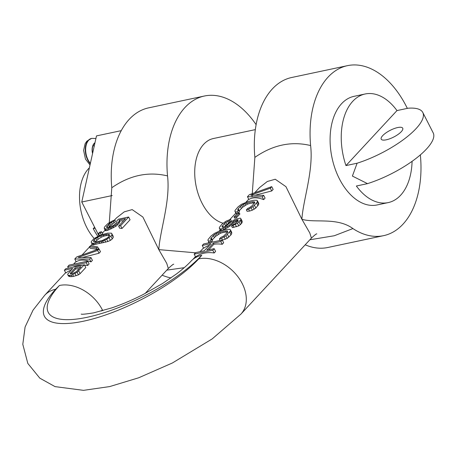 <?xml version="1.0" encoding="UTF-8"?>
<svg xmlns="http://www.w3.org/2000/svg" width="456" height="456" viewBox="0 0 456 456"><rect width="100%" height="100%" fill="white"/><g stroke="black" fill="none" stroke-linecap="round" stroke-linejoin="round"><path stroke-width="0.68" d="M162.125 275.162A86.896 53.62 78 0 0 170.989 277.926M111.788 187.741C129.681 175.275 148.263 171.331 167.529 175.908A86.896 53.62 -102 0 1 204.402 96.016L148.662 107.85A86.896 53.62 78 0 0 111.783 187.735L108.956 227.322M166.788 270.14L184.218 267.689M204.402 96.016A86.896 53.62 -102 0 1 256.118 124.665M167.529 175.908C170.555 201.164 159.959 230.508 158.808 249.626L195.453 252.795M223.087 223.212A43.451 26.807 -102 0 1 196.713 188.75A43.451 26.807 -102 0 1 203.712 144.267A43.451 26.807 -102 0 1 213.425 138.521L255.331 129.624M114.41 220.117L116.542 217.871L124.249 211.846L132.172 209.606L142.876 217.033L158.808 249.626L166.736 263.357L168.321 268.481L145.105 293.516M106.516 226.837L109.833 223.263L113.39 221.485L114.809 219.957L112.752 220.801L108.095 223.429L105.091 226.324L104.304 227.515L104.304 228.536L106.681 229.06L110.711 227.795L115.374 225.167L118.372 222.271L119.164 221.08L119.158 220.054L125.485 218.715L118.617 226.113L119.689 228.211A36.206 26.129 42.8 0 1 122.008 228.467L130.057 219.792L128.643 217.016L118.366 219.199L116.707 220.989L116.947 221.758L116.394 222.693L113.635 225.327L109.052 227.533L107.308 227.698L106.596 227.436L106.516 226.837L106.875 227.538M104.304 228.536L105.439 230.753L107.377 230.422A36.206 26.129 42.8 0 1 108.847 229.875L115.944 226.279L118.959 223.423L119.728 222.197L119.689 221.097A36.206 26.129 42.8 0 1 123.616 220.727M108.448 227.658L115.539 221.388L114.809 219.957M64.376 270.22L72.675 268.459L67.625 274.244L68.389 276.045L70.321 276.695A36.206 26.129 42.8 0 1 72.037 276.621L73.593 276.376L72.692 274.609L77.115 272.232L84.377 264.748L65.795 268.692L64.376 270.22L65.789 272.996A36.206 26.129 42.8 0 1 71.113 270.14M73.593 276.376L78.449 274.854L80.108 273.646L85.791 267.518L84.377 264.748M102.081 234.526L102.691 233.865L101.625 231.773L99.647 232.189L98.462 233.466L99.493 235.49M113.253 237.337L113.042 235.906L111.435 233.176L107.639 233.158L100.445 235.096L94.124 238.488L91.285 241.549L91.285 242.575L92.716 244.963L96.113 244.188A36.206 26.129 42.8 0 1 99.67 243.43L107.833 241.52L110.409 240.397L112.301 238.933L113.253 237.337L111.914 234.715L111.914 233.689M90.208 248.252L96.934 249.318L98.513 248.543L97.704 246.952L90.898 245.733L89.399 246.667L90.208 248.252M99.049 253.228L100.468 251.695L99.055 248.925L76.682 256.95L74.79 258.991L76.203 261.767C79.937 259.464 84.867 259.51 90.995 261.904L92.42 260.376L91.006 257.6L78.107 257.469L97.635 250.452L99.049 253.228L82.365 257.509M84.594 265.17A36.206 26.129 42.8 0 1 87.683 265.477L89.102 263.944L87.689 261.174L69.107 265.118L67.688 266.646L68.44 268.128M72.926 267.176A36.206 26.129 42.8 0 1 82.542 265.135M81.225 314.093L81.202 314.093C81.778 314.492 85.916 314.087 93.611 312.873L111.64 307.937C121.758 304.517 132.172 300.094 142.876 294.661L162.524 283.535L176.637 273.828C182.867 269.057 187.65 264.85 190.996 261.197A35.728 25.781 42.8 0 1 201.786 255.269A92.448 29.007 153 0 1 87.102 317.296A92.448 29.007 153 0 1 59.451 285.473A35.728 25.781 42.8 0 1 102.355 309.863A56.726 17.801 -27 0 0 101.249 311.089M254.699 192.763L259.624 187.507L267.33 181.482L275.253 179.242L285.952 186.669L301.889 219.262C314.515 223.235 337.075 216.97 352.915 228.57A86.896 53.62 78 0 0 383.564 235.666A86.896 53.62 78 0 0 420.352 154.88M222.055 226.507L224.5 223.531L225.845 222.425L229.163 220.898L230.582 219.37L226.079 221.143L222.129 224.033L219.45 227.265L219.29 228.12L219.929 228.804L221.035 228.98L225.064 227.715L229.334 225.167L233.438 221.428L237.148 219.82L238.1 219.826L237.867 221.103L235.342 223.486L233.05 224.586L231.631 226.119L232.395 227.624L238.813 225.857L241.651 223.372L242.125 222.289L242.142 221.154L240.945 218.812L240.312 218.122L235.57 219.131L231.3 221.679L225.697 226.353L222.847 227.367L222.135 227.105L222.055 226.507L222.414 227.208M221.924 230.434A36.206 26.129 42.8 0 1 223.622 229.756L229.864 226.21L233.991 222.511L237.023 221.291A36.206 26.129 42.8 0 1 237.724 221.257M219.29 228.12L220.487 230.462L220.881 230.679L219.929 228.804M224.021 227.116L231.277 220.732L230.582 219.37M255.035 195.242L271.719 190.961L273.138 189.428L271.725 186.652L249.352 194.683L247.46 196.724L248.873 199.494C252.607 197.191 257.537 197.243 263.665 199.637L265.09 198.103L263.676 195.333L250.777 195.196L270.305 188.185L271.725 186.652M234.914 211.276L235.552 211.96L237.291 211.795L238.71 210.267L237.764 210.262L238.231 208.728L240.363 206.431L243.208 204.391L246.685 203.04L252.613 201.78L254.67 201.957L254.75 202.555L252.071 205.787L249.227 207.828L247.802 208.335L246.382 209.868L248.6 209.19L252.863 206.648L256.574 202.988L257.52 200.942L256.882 200.258L254.038 200.247L248.104 201.506L241.309 204.385L237.992 206.933L235.074 210.421L234.914 211.276L236.111 213.619L237.314 213.488M237.633 213.362L239.44 211.698L238.71 210.267M246.382 209.868L247.112 211.299L249.552 211.065L252.322 210.182L255.856 208.061L258.7 204.419L258.712 203.29L257.52 200.942M239.064 210.951L242.66 207.195L247.294 204.231A36.206 26.129 42.8 0 1 253.222 202.977L254.687 203.131M236.561 217.597L239.873 214.029L239.349 212.998L237.376 213.419L234.059 216.993L234.646 218.145A36.206 26.129 42.8 0 1 236.561 217.597L236.037 216.571L239.349 212.998M210.643 242.461L212.45 240.791L211.721 239.36L210.775 239.36L210.695 238.762L210.997 239.36M210.695 238.762L213.374 235.524L216.218 233.489L219.695 232.132L226.974 230.793L227.686 231.055L227.213 232.588L223.742 235.991L220.818 237.433L219.399 238.961L221.61 238.288L225.874 235.741L230.371 230.896L230.531 230.041L229.898 229.357L227.048 229.345L218.903 231.277L214.32 233.478L211.003 236.031L208.084 239.52L207.93 240.369L209.515 242.928M222.334 240.175L227.213 238.368L230.998 234.857L231.711 233.518L231.722 232.383L230.531 230.041M219.399 238.961L220.128 240.392L220.727 240.318M212.074 240.05L215.671 236.293L220.305 233.329A36.206 26.129 42.8 0 1 226.233 232.07L227.704 232.229M208.626 249.859L213.864 244.205A36.206 26.129 42.8 0 1 222.237 244.302L223.657 242.769L222.249 239.998L203.667 243.943L202.242 245.47L203.655 248.246A36.206 26.129 42.8 0 1 209.452 245.231M202.242 245.47L210.94 243.629L204.316 250.771L195.618 252.618L194.193 254.152L195.607 256.922A36.206 26.129 42.8 0 1 214.189 252.977L215.608 251.45L214.2 248.674L206.688 250.27L213.317 243.122L213.864 244.205M252.031 196.958L254.864 157.371A86.896 53.62 -102 0 1 291.737 77.486L347.483 65.653A86.896 53.62 78 0 0 310.61 145.544C291.412 140.955 272.83 144.9 254.864 157.371M310.61 145.544C313.637 170.789 303.04 200.138 301.889 219.262L309.812 232.993L311.402 238.117C314.76 234.994 316.561 233.58 316.8 233.871L316.8 233.871M383.564 235.666L327.818 247.494A86.896 53.62 -102 0 1 305.207 244.798M309.863 239.776L334.242 235.758L352.915 228.57M407.339 108.38A86.896 53.62 78 0 0 347.483 65.653M388.198 202.601L377.049 204.966A55.518 34.257 -102 0 1 335.063 168.68A55.518 34.257 -102 0 1 341.59 103.689A55.518 34.257 -102 0 1 353.998 96.347L365.148 93.982A55.518 34.257 -102 0 1 396.982 110.58L408.131 108.214A55.518 17.419 -27 0 1 422.797 112.484A55.518 17.419 -27 0 1 357.105 163.22L352.397 176.073L367.513 183.643L356.364 186.008A55.518 34.257 78 0 0 388.198 202.601A55.518 34.257 78 0 0 400.602 195.259A55.518 34.257 78 0 0 412.082 161.327M59.451 285.479L55.672 289.229A92.933 29.161 -27 0 0 83.465 321.212A92.933 29.161 -27 0 0 198.753 258.865A36.206 26.129 -137.2 0 1 242.233 283.581A36.206 26.129 -137.2 0 1 240.905 314.121L311.402 238.117M365.148 93.982A55.518 34.257 -102 0 0 352.739 101.323A55.518 34.257 78 0 0 345.962 165.585L357.105 163.22M422.797 112.484L433.2 132.901A55.518 17.419 153 0 1 367.513 183.643M345.962 165.585L396.982 110.58M386.283 139.81A12.067 3.785 -27 0 0 398.025 134.457A12.067 3.785 -27 0 0 402.722 128.204A12.067 3.785 -27 0 0 397.649 127.555A12.067 3.785 -27 0 0 385.907 132.913A12.067 3.785 -27 0 0 381.21 139.16A12.067 3.785 -27 0 0 386.283 139.81M231.631 226.119L237.473 223.235L240.791 219.661L242.125 222.289M240.791 219.661L240.945 218.812M240.238 220.601L241.651 223.372M239.052 221.878L240.466 224.648M237.473 223.235L238.813 225.857M235.342 224.512L236.47 226.723M233.05 225.612L233.951 227.379M237.148 219.82L237.827 221.149M236.362 219.986L237.023 221.291M234.937 220.493L235.524 221.644M233.438 221.428L233.991 222.511M232.332 222.277L232.873 223.337M230.913 223.81L231.448 224.871M229.334 225.167L229.864 226.216M227.595 226.358L228.114 227.379M225.064 227.715L225.606 228.775M223.012 228.559L223.622 229.756M221.035 228.98L221.787 230.462M229.163 220.898L229.858 222.266M227.743 221.405L228.547 222.995M225.845 222.425L226.797 224.295M224.5 223.531L225.509 225.509M222.608 225.572L223.457 227.236M247.46 196.724L262.257 196.861L263.676 195.333M263.665 199.637L262.257 196.861M271.719 190.961L270.305 188.185M237.291 211.795L238.021 213.226M235.552 211.96L236.504 213.83M257.361 201.797L258.7 204.419M256.574 202.988L257.988 205.764M254.442 205.285L255.856 208.061M252.863 206.648L254.197 209.27M251.125 207.833L252.322 210.182M248.6 209.19L249.552 211.065M253.958 201.7L254.562 202.88M252.613 201.78L253.222 202.977M246.685 203.04L247.294 204.231M244.866 203.627L245.596 205.057M243.208 204.391L244.063 206.066M241.708 205.325L242.66 207.195M240.363 206.431L241.372 208.409M238.231 208.728L239.24 210.706M237.679 209.663L237.986 210.262M234.059 216.993L236.037 216.571M207.93 240.369L208.563 241.059L210.301 240.893L211.031 242.324M210.301 240.893L211.721 239.36M208.563 241.059L209.412 242.723M230.371 230.896L231.711 233.518M229.585 232.087L230.998 234.857M227.453 234.384L228.866 237.154M225.874 235.741L227.213 238.368M224.135 236.932L225.332 239.275M221.61 238.288L222.562 240.158M226.974 230.793L227.572 231.979M225.629 230.878L226.233 232.07M219.695 232.132L220.305 233.329M217.877 232.725L218.606 234.156M216.218 233.489L217.073 235.165M214.719 234.418L215.671 236.293M213.374 235.524L214.383 237.508M211.248 237.821L212.257 239.805M213.317 243.122L220.824 241.532L222.237 244.302M220.824 241.532L222.249 239.998M194.193 254.152L212.775 250.207L214.189 252.977M212.775 250.207L214.2 248.674M118.617 226.113L120.595 225.697L122.008 228.467M120.595 225.697L128.643 217.016M119.158 220.054L119.689 221.097M119.164 221.08L119.728 222.197M118.372 222.271L118.959 223.423M116.953 223.805L117.54 224.956M115.374 225.167L115.944 226.279M113.002 226.695L113.533 227.732M110.711 227.795L111.235 228.821M108.26 228.724L108.847 229.875M106.681 229.06L107.377 230.422M105.176 228.969L106.083 230.742M113.39 221.485L114.12 222.916M111.332 222.334L112.233 224.101M109.833 223.263L110.842 225.247M108.488 224.369L109.56 226.467M107.069 225.902L107.986 227.698M78.694 270.87L80.108 273.646M77.115 272.232L78.449 274.854M74.984 273.503L76.112 275.72M67.864 275.014L68.736 275.447L71.267 275.11L72.037 276.621M71.267 275.11L72.692 274.609M69.688 275.447L70.321 276.695M68.736 275.447L69.306 276.558M75.046 267.957L70.235 273.486L70.555 273.828L72.686 273.583L76.483 271.548L80.98 266.697L75.046 267.957L75.588 269.017A36.206 26.129 42.8 0 1 79.11 268.709M71.119 273.834L75.588 269.017M70.549 272.808L71.073 273.834M98.462 233.466L100.44 233.05L101.625 231.773M101.323 234.783L100.44 233.05M91.285 242.575L91.764 243.088L93.822 243.27L101.329 241.674L106.704 239.303L110.888 236.162L112.301 238.933M110.888 236.162L111.914 234.715M109.075 237.775L110.409 240.397M106.704 239.303L107.833 241.52M104.806 240.323L105.763 242.193M102.754 241.167L103.523 242.672M101.329 241.674L101.996 242.974M99.117 242.347L99.67 243.43M95.56 243.105L96.113 244.188M93.822 243.27L94.483 244.57M92.87 243.265L93.64 244.769M91.764 243.088L92.716 244.963M106.06 234.521L108.197 234.27L109.622 234.789L109.702 235.387L108.916 236.578L107.337 237.941L102.514 240.397L97.139 241.743L95.002 241.993L93.577 241.475L93.497 240.876L94.284 239.685L95.863 238.323L100.685 235.866L106.06 234.521L106.601 235.581L108.859 235.575L108.197 234.27M95.201 241.971L98.268 239.161L101.346 237.166L103.831 236.168A36.206 26.129 42.8 0 1 106.601 235.581M108.859 235.575L109.383 235.866M93.497 240.876L93.85 241.577M94.284 239.685L95.355 241.777M95.863 238.323L96.871 240.306M97.367 237.394L98.268 239.161M100.685 235.866L101.346 237.166M103.295 235.108L103.831 236.168M89.399 246.667L96.205 247.887L96.934 249.318M96.205 247.887L97.704 246.952M74.79 258.991L89.587 259.133L91.006 257.6M90.995 261.904L89.587 259.133M97.635 250.452L99.055 248.925M67.688 266.646L86.269 262.707L87.689 261.174M87.683 265.477L86.269 262.707M121.267 130.644L96.495 135.899L81.766 202.014L112.21 195.55M81.766 202.014L98.941 235.718M94.158 238.471A43.451 26.807 -102 0 1 88.51 168.714A43.451 26.807 -102 0 1 89.387 167.819M94.905 143.047A9.656 5.956 78 0 0 92.636 153.227M93.161 145.31A9.656 5.956 -102 0 1 94.17 146.359M97.812 236.254A49.482 30.535 -102 0 1 93.235 228.616L93.349 228.49A4.588 1.436 -27 0 1 94.688 227.367M93.235 228.616L95.122 228.217M102.765 310.678L102.355 309.863M55.672 289.229A36.206 26.129 -137.2 0 0 44.734 295.237L65.635 272.699M198.753 258.865L201.791 255.269M92.562 153.564A9.895 6.105 -102 0 1 94.979 142.711M90.379 163.373A14.484 8.938 -102 0 1 85.682 148.456A14.484 8.938 -102 0 1 91.884 138.379L91.513 138.459A14.484 8.938 78 0 0 85.3 148.77A14.484 8.938 78 0 0 90.288 163.767M91.702 138.424A14.484 8.938 78 0 0 91.513 138.459L86.891 141.138L85.107 143.748L83.619 150.389L85.471 159.104L90.026 164.952M168.321 268.481C171.684 265.358 173.485 263.944 173.725 264.235L173.719 264.235M73.547 264.178L76.055 261.47M82.029 255.035L89.536 246.935M90.316 246.097L92.101 244.171M102.326 233.147L105.119 230.137M192.808 259.487L195.459 256.631M200.053 251.678L203.507 247.95M208.101 242.997L208.854 242.187M219.005 231.249L220.219 229.938M229.778 219.632L235.843 213.094M245.989 202.15L248.725 199.204M240.905 314.121L212.188 338.911L172.374 362.987L138.692 377.785L109.702 386.574L83.505 390.347L55.039 386.62L39.82 378.172L27.816 363.426L22.8 344.308L25.086 327.015L33.037 310.148L44.734 295.237M95.92 138.504L91.884 138.379"/></g></svg>
